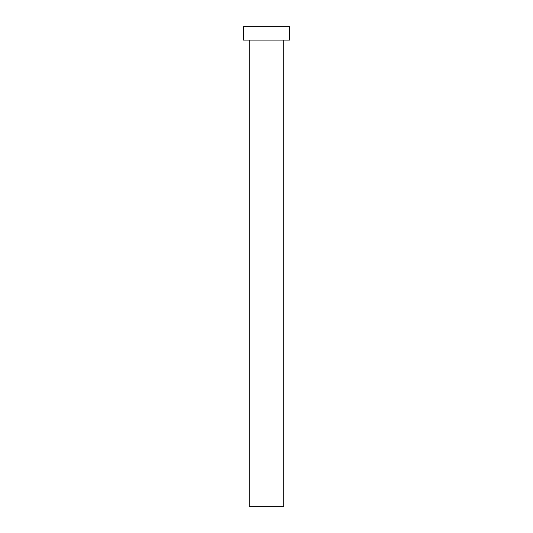 <?xml version="1.0" encoding="UTF-8"?>
<svg xmlns="http://www.w3.org/2000/svg" width="533" height="533" viewBox="0 0 533 533"><rect width="100%" height="100%" fill="white"/><g stroke="black" fill="none" stroke-linecap="round" stroke-linejoin="round"><path stroke-width="0.8" d="M283.769 40.082L283.769 506.35L249.231 506.35L249.231 40.082M289.526 40.082L243.474 40.082L243.474 26.65L289.526 26.65L289.526 40.082"/></g></svg>
